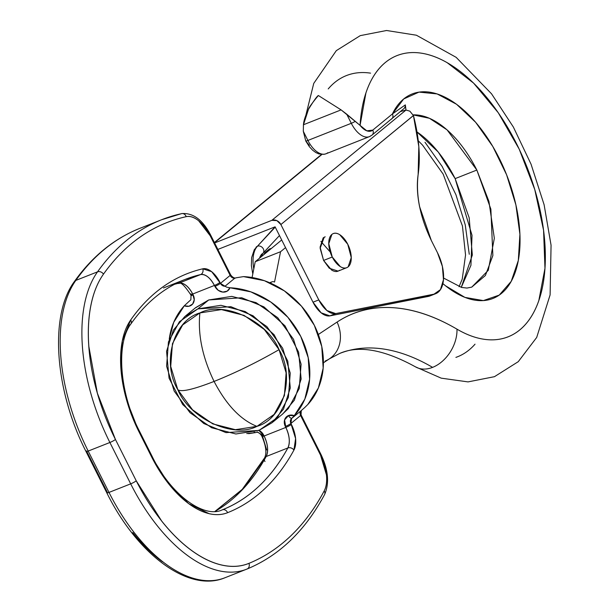 <?xml version="1.0" encoding="UTF-8"?>
<svg xmlns="http://www.w3.org/2000/svg" width="610" height="610" viewBox="0 0 610 610"><rect width="100%" height="100%" fill="white"/><g stroke="black" fill="none" stroke-linecap="round" stroke-linejoin="round"><path stroke-width="0.91" d="M415.387 366.793A32.071 22.562 -59.6 0 0 432.597 367.365A274.881 145.317 68.4 0 0 339.854 353.388A274.881 145.317 -111.6 0 1 432.597 367.365A32.071 22.562 -59.6 0 0 456.982 329.164C465.895 334.394 474.565 337.711 482.998 339.107C491.431 340.51 499.27 339.938 506.529 337.399C513.788 334.86 520.17 330.445 525.667 324.169C531.158 317.894 535.549 310.01 538.836 300.509L544.966 268.339L543.571 230.283L534.741 189.451L519.217 149.168L498.256 112.728L473.566 83.09L447.161 62.67C438.247 57.576 429.6 54.404 421.197 53.154C412.795 51.896 404.994 52.612 397.796 55.296C390.591 57.98 384.277 62.525 378.856 68.93C373.434 75.335 369.126 83.341 365.924 92.941L360.068 125.378L366.808 130.83L372.756 130.113L392.413 113.948L403.667 98.972L419.001 92.11L437.126 93.925L456.547 104.264L475.632 122.282L492.788 146.461L506.597 174.788L515.892 204.899L519.911 234.286L518.309 260.5L511.218 281.347L499.247 295.095L483.372 300.593L464.927 297.39L445.452 285.739L442.883 283.612M279.06 349.644C257.336 362.165 235.681 372.763 214.079 381.433C226.394 404.979 240.683 419.954 256.947 426.359C283.276 419.001 295.431 376.812 279.06 349.644C267.21 320.692 223.672 300.501 199.897 312.93C173.568 320.288 161.406 362.477 177.784 389.645C181.048 392.299 193.149 389.561 214.079 381.433C202.436 357.338 197.709 334.509 199.897 312.93C197.709 334.509 202.436 357.338 214.079 381.433C193.149 389.561 181.048 392.299 177.784 389.645C189.634 418.597 233.165 438.788 256.947 426.359C240.683 419.954 226.394 404.979 214.079 381.433C235.681 372.763 257.336 362.165 279.06 349.644L264.29 329.469L244.061 315.4L221.445 309.598L199.897 312.93L182.687 324.901L172.447 343.682L170.724 366.419L177.784 389.645L192.554 409.821L212.783 423.889L235.399 429.692L256.947 426.359L274.149 414.388L284.397 395.608L286.12 372.87L279.06 349.644M320.89 241.385L329.682 251.412M471.743 287.135L485.4 275.499L492.865 255.575L490.867 209.161L476.845 170.053A91.63 48.442 -111.6 0 0 413.069 114.886L429.417 118.271L447.092 129.892L476.845 170.053L455.144 178.623L469.166 217.732L472.338 255.041L461.274 287.363L470.935 265.327L472.018 235.308L455.144 178.623L476.845 170.053L488.938 201.437L494.329 238.258L488.282 270.314L471.743 287.135L466.97 288.057L461.564 287.432L443.561 278.038M269.849 282.819L271.244 282.27A9.165 4.842 -111.6 0 1 272.007 281.828A9.165 4.842 -111.6 0 1 274.538 282.041A9.165 4.842 68.4 0 0 271.244 282.27L269.849 282.819M309.43 145.378L305.755 140.925L303.3 131.302L303.46 124.745L341.097 109.884L318.351 95.511C311.801 103.517 308.507 108.123 308.485 109.312L303.46 124.745L341.097 109.884L346.701 114.161L351.299 123.304L307.897 140.445L303.3 131.302L303.46 124.745C303.673 121.009 305.351 115.862 308.485 109.312C313.731 100.802 317.025 96.205 318.351 95.511L341.097 109.884L360.068 125.378A151.181 79.925 -111.6 0 1 456.021 68.335A151.181 79.925 -111.6 0 1 545.348 256.162A151.181 79.925 -111.6 0 1 456.982 329.164A306.944 162.268 68.4 0 0 337.078 322.065C353.404 311.237 371.879 306.433 392.504 307.654C413.122 308.873 434.617 316.049 456.982 329.164A32.071 22.562 120.4 0 1 432.597 367.365A32.071 22.562 120.4 0 1 415.395 366.801M442.875 283.604A109.952 58.125 68.4 0 0 517.898 262.59A109.952 58.125 68.4 0 0 476.44 123.235A109.952 58.125 68.4 0 0 392.413 113.948L372.756 130.113A4.583 3.835 50.6 0 1 372.092 135.039A4.583 3.835 50.6 0 1 371.177 135.588A22.905 12.108 -111.6 0 1 369.256 136.693A22.905 12.108 -111.6 0 1 351.299 123.304L307.897 140.445A22.905 12.108 68.4 0 0 325.854 153.834A22.905 12.108 -111.6 0 1 307.897 140.445L303.3 131.302L305.755 140.925A4.583 0.656 -26.7 0 0 307.897 140.445A4.583 0.656 153.3 0 1 305.755 140.925L305.915 141.245M405.917 110.075L405.337 104.882L405.124 107.253L404.224 108.359M455.144 178.623L438.193 151.981L416.988 131.958A91.63 48.442 68.4 0 1 455.144 178.623M318.329 334.493L337.078 322.065L318.329 334.493M285.541 247.614L280.539 251.732L274.538 282.041L280.539 251.732L255.216 261.728L281.698 239.966L255.216 261.728L280.539 251.732L285.541 247.614M455.899 357.391C463.158 354.852 469.532 350.445 475.03 344.17M370.56 73.147C362.165 71.896 354.357 72.605 347.159 75.289C339.953 77.973 333.639 82.525 328.218 88.93M424.995 142.275L442.151 166.454L455.96 194.781L465.255 224.899L469.273 254.286M328.615 359.336A32.071 27.053 -123.5 0 0 337.078 322.065A32.071 27.053 56.5 0 1 329.774 358.588A32.071 27.053 56.5 0 1 325.221 361.006M303.399 125.248L303.46 124.745M405.337 104.882L392.413 113.948L405.337 104.882L405.986 110.059A87.321 12.459 -26.7 0 0 400.305 111.645A87.321 12.459 153.3 0 1 406.001 110.052L409.813 111.142L413.435 115.572L280.875 224.549L318.778 299.906L326.914 310.536L335.691 313.593L434 294.165L440.458 289.62L443.462 279.7L442.395 266.471L437.469 252.708L431.354 240.554L419.558 206.531C417.209 194.826 416.737 184.174 418.14 174.582L418.818 146.56L413.435 115.572A109.952 58.125 -111.6 0 1 418.14 174.582C415.684 195.208 420.092 217.198 431.354 240.554L437.469 252.708A32.071 16.95 -111.6 0 1 435.891 293.601A32.071 16.95 -111.6 0 1 434 294.165L428.212 296.452A32.071 16.95 68.4 0 0 430.103 295.888M327.776 152.729A22.905 12.108 -111.6 0 1 325.854 153.834M391.75 118.881A4.583 3.835 -129.4 0 0 392.413 113.948A4.583 3.835 50.6 0 1 391.757 118.881A4.583 3.835 50.6 0 1 390.835 119.43M305.93 141.276L309.339 146.652L312.572 150.151L315.827 152.561L318.877 153.926L323.963 154.338L325.999 153.781L369.401 136.64L372.047 135.077L404.323 108.283L405.421 106.079M372.092 135.039A4.583 3.835 -129.4 0 0 372.756 130.113A18.323 9.691 -111.6 0 1 360.068 125.378L346.701 114.161L351.299 123.304A4.583 0.656 -26.7 0 0 355.127 121.428A4.583 0.656 153.3 0 1 351.299 123.304A22.905 12.108 68.4 0 0 369.256 136.693M252.09 277.519L255.216 261.728L252.09 277.519M347.761 244.267A18.323 9.691 -111.6 0 1 347.067 267.546A18.323 9.691 -111.6 0 1 332.259 257.016L323.582 260.44L332.259 257.016L328.767 243.687L331.863 234.438C334.005 232.677 336.628 232.761 339.732 234.675L347.761 244.267L351.253 257.595L348.165 266.844C346.022 268.606 343.399 268.522 340.296 266.608L332.259 257.016A18.323 9.691 -111.6 0 1 332.961 233.737A18.323 9.691 -111.6 0 1 347.761 244.267M248.59 433.687L248.758 433.283A9.165 7.663 -129.4 0 0 248.59 433.687L255.666 432.559A4.583 2.425 -111.6 0 1 254.126 432.055A4.583 2.425 68.4 0 0 255.666 432.559L246.791 433.58M246.692 569.168A146.598 77.501 -111.6 0 1 130.692 483.852L108.992 492.422L88.191 451.064L109.891 442.494L130.692 483.852L108.992 492.422A4.583 0.656 153.3 0 1 106.834 492.888C136.937 554.01 188.376 593.065 224.846 577.8L247.042 569.023A4.583 3.889 -112.2 0 0 248.926 563.358A4.583 3.889 67.8 0 1 247.05 569.023C279.266 555.618 305.114 530.799 324.596 494.558C329.507 483.25 328.317 469.898 321.012 454.519L301.073 414.869L301.256 410.576L304.687 407.579L301.256 410.576L300.6 415.501L290.909 423.462L291.565 418.544L301.256 410.576A4.583 3.835 -129.4 0 0 300.6 415.501A4.583 0.656 -26.7 0 0 301.073 414.861A4.583 0.656 153.3 0 1 300.6 415.501L320.54 455.144A4.583 0.656 -26.7 0 0 321.012 454.511A4.583 0.656 153.3 0 1 320.54 455.144A32.071 16.95 -111.6 0 1 324.177 490.966A453.55 239.768 -111.6 0 1 248.926 563.358A142.023 75.083 -111.6 0 1 136.243 480.825L115.442 439.474A142.023 75.083 -111.6 0 1 103.471 274.149A453.55 239.768 -111.6 0 1 186.218 216.664A32.071 16.95 -111.6 0 1 210.198 235.757L230.138 275.407L210.198 235.757L198.624 220.728C194.155 217.175 190.023 215.818 186.218 216.664C169.816 220.309 154.643 226.973 140.704 236.657C126.766 246.341 114.352 258.838 103.471 274.149C97.653 282.338 93.49 292.647 90.974 305.076C88.458 317.505 87.748 331.283 88.846 346.427L97.348 393.137L115.442 439.474L136.243 480.825L161.711 521.108C171.196 533.064 181.101 542.824 191.426 550.38C201.742 557.937 211.845 562.832 221.735 565.066C231.625 567.3 240.683 566.728 248.926 563.358C264.344 557.052 278.381 547.803 291.062 535.611C303.742 523.41 314.775 508.534 324.177 490.966C326.358 486.887 327.105 481.519 326.434 474.847L320.54 455.144L300.6 415.501L290.909 423.462A4.583 3.835 50.6 0 1 291.565 418.544L291.832 418.277A4.583 2.425 -111.6 0 1 288.515 415.524A9.165 7.663 -129.4 0 0 285.35 426.489A4.583 0.656 -26.7 0 0 290.909 423.462L295.598 438.544L293.936 450.073C285.61 465.323 275.857 478.225 264.687 488.77C253.508 499.323 241.141 507.291 227.591 512.69C222.01 514.909 215.871 515.244 209.192 513.704L188.726 503.692L168.673 483.882L151.493 456.684L138.958 431.758L126.727 400.48L120.948 368.943L122.32 340.975L130.677 319.998C140.14 306.472 150.945 295.4 163.091 286.776C175.23 278.152 188.459 272.167 202.772 268.812L211.662 271.663L220.446 283.368L230.138 275.407A4.583 0.656 -26.7 0 0 230.61 274.767A4.583 0.656 153.3 0 1 230.138 275.407A4.583 3.835 -129.4 0 0 234.705 278.267L235.475 278.03M224.808 577.815A146.598 77.501 -111.6 0 1 108.992 492.422L88.191 451.064A146.598 77.501 -111.6 0 1 75.831 280.409L97.531 271.839L75.831 280.409A458.133 242.193 -111.6 0 1 139.888 228.323A458.133 242.193 68.4 0 0 75.831 280.409A146.598 77.501 68.4 0 0 88.191 451.064A4.583 0.656 153.3 0 1 86.04 451.537A4.583 0.656 153.3 0 1 86.513 450.897L107.307 492.255A4.583 0.656 153.3 0 0 106.834 492.888L86.033 451.53C54.923 390.934 49.029 315.53 74.42 281.5C92.369 256.291 114.215 238.563 139.957 228.3L161.658 219.73L181.605 213.622C193.042 212.638 202.733 219.806 210.671 235.132A4.583 0.656 153.3 0 1 210.198 235.757A4.583 0.656 -26.7 0 0 210.671 235.124L230.61 274.774C232.471 277.352 234.255 278.389 235.971 277.878L236.779 277.642M222.17 509.899L222.223 509.876C204.411 518.607 171.135 495.663 151.966 456.051A4.583 0.656 153.3 0 1 151.493 456.684A4.583 0.656 -26.7 0 0 151.966 456.051L139.431 431.125A4.583 0.656 153.3 0 1 138.958 431.758A4.583 0.656 -26.7 0 0 139.431 431.117C119.217 392.398 116.106 343.239 130.814 324.055C145.859 302.674 163.991 287.783 185.211 279.38L200.66 274.553C205.547 274.035 210.137 277.664 214.423 285.45L218.25 290.322L222.841 292.091L227.202 291.138L229.955 287.767L250.87 291.862L270.771 302.011L287.905 317.314L300.76 336.438L308.21 357.696L309.606 379.222L304.817 399.123L294.272 415.646L288.515 415.524L284.588 419.924L285.823 427.427C289.59 435.639 290.276 442.486 287.867 447.961L266.166 456.532A393.991 208.285 68.4 0 1 214.987 511.447L243.283 488.717L266.166 456.532L287.867 447.961C271.168 478.324 249.307 498.957 222.292 509.853L222.284 509.861M185.158 279.403A393.991 208.285 -111.6 0 1 200.66 274.553L178.959 283.124L174.673 284.214A393.991 208.285 68.4 0 1 178.959 283.124L200.66 274.553A4.583 3.873 -103.2 0 0 202.772 268.812A398.574 210.709 68.4 0 0 130.677 319.998A96.205 50.859 68.4 0 0 138.958 431.758L151.493 456.684A96.205 50.859 68.4 0 0 227.591 512.69A398.574 210.709 68.4 0 0 293.936 450.073A22.905 12.108 68.4 0 0 291.382 424.407L290.909 423.462A4.583 0.656 153.3 0 1 285.35 426.489L285.823 427.427L264.122 435.997L258.655 430.164M234.705 278.267L225.021 286.227A4.583 3.835 50.6 0 1 220.446 283.368L230.138 275.407L234.705 278.267L225.021 286.227L220.446 283.368L219.974 282.43A4.583 0.656 153.3 0 1 214.423 285.45L192.722 294.02C188.437 286.235 183.846 282.605 178.959 283.124A4.583 3.873 76.8 0 1 178.455 283.276A4.583 3.873 -103.2 0 0 178.959 283.124A18.323 9.691 68.4 0 1 192.722 294.02L214.423 285.45L214.895 286.395A9.165 7.663 -129.4 0 0 222.841 292.091A9.165 7.663 -129.4 0 0 229.955 287.767A77.882 65.171 50.6 0 1 300.76 336.438A77.882 65.171 50.6 0 1 294.272 415.646L291.832 418.277L294.272 415.646A9.165 7.663 -129.4 0 0 288.515 415.524A4.583 2.425 68.4 0 0 291.832 418.277M190.861 299.723L184.273 305.801A77.882 65.171 50.6 0 0 169.237 339.305L173.728 322.324L184.273 305.801L188.947 306.25L192.661 304.009L194.247 299.8L192.722 294.02A4.583 0.656 153.3 0 1 190.564 294.493A4.583 0.656 -26.7 0 0 192.722 294.02L193.195 294.965A4.583 0.656 153.3 0 1 191.037 295.431A4.583 0.656 -26.7 0 0 193.195 294.965A9.165 7.663 -129.4 0 1 192.661 304.009A9.165 7.663 -129.4 0 1 184.273 305.801L190.861 299.723L191.037 295.431A4.583 0.656 153.3 0 1 191.509 294.798M106.834 492.888A4.583 0.656 -26.7 0 0 108.992 492.422A146.598 77.501 68.4 0 0 225.304 577.609M304.703 407.564L307.837 404.491L318.382 387.968L323.17 368.074L321.775 346.549L314.325 325.29L301.47 306.167L284.336 290.856L264.435 280.707L243.52 276.612L236.444 277.741M86.04 451.537A4.583 0.656 -26.7 0 0 88.191 451.064L109.891 442.494A146.598 77.501 -111.6 0 1 97.531 271.839A458.133 242.193 -111.6 0 1 161.589 219.752A458.133 242.193 -111.6 0 1 181.109 213.774A4.583 3.873 77.5 0 1 181.643 213.614A4.583 3.873 77.5 0 1 186.218 216.664A4.583 3.873 -102.5 0 0 181.643 213.614M259.075 430.37A9.165 7.663 -129.4 0 1 263.65 435.06A4.583 0.656 153.3 0 1 261.499 435.532A4.583 0.656 -26.7 0 0 263.65 435.06L264.122 435.997A4.583 0.656 153.3 0 1 261.972 436.47A4.583 0.656 -26.7 0 0 264.122 435.997A18.323 9.691 68.4 0 1 266.166 456.532A4.583 3.561 -151.4 0 0 264.58 457.912A4.583 3.561 28.6 0 1 266.166 456.532C268.568 451.057 267.889 444.21 264.122 435.997L285.823 427.427A4.583 0.656 -26.7 0 0 291.382 424.407A4.583 0.656 153.3 0 1 285.823 427.427A18.323 9.691 -111.6 0 1 287.867 447.961A4.583 3.561 28.6 0 1 293.936 450.073A4.583 3.561 -151.4 0 0 287.867 447.961A393.991 208.285 -111.6 0 1 222.292 509.853A4.583 3.889 68.3 0 1 227.591 512.69A4.583 3.889 -111.7 0 0 222.292 509.853M132.774 532.53C142.26 544.494 152.165 554.254 162.489 561.81M255.666 432.559L256.139 432.421C257.855 431.911 259.646 432.947 261.499 435.525L261.972 436.463A4.583 0.656 153.3 0 1 262.445 435.83L266.661 449.966M307.837 404.491A77.882 65.171 -129.4 0 0 314.325 325.29A77.882 65.171 -129.4 0 0 243.52 276.612M225.021 286.227L226.745 287.188L229.955 287.767L226.745 287.188L225.021 286.227M324.177 490.966A4.583 3.546 28.1 0 1 324.611 494.519A4.583 3.546 -151.9 0 0 324.177 490.966M161.589 219.752A458.133 242.193 68.4 0 0 97.531 271.839A4.583 3.675 35.4 0 1 103.471 274.149A4.583 3.675 -144.6 0 0 97.531 271.839A146.598 77.501 68.4 0 0 109.891 442.494A4.583 0.656 -26.7 0 0 115.442 439.474A4.583 0.656 153.3 0 1 109.891 442.494L130.692 483.852A4.583 0.656 -26.7 0 0 136.243 480.825A4.583 0.656 153.3 0 1 130.692 483.852A146.598 77.501 68.4 0 0 246.509 569.244M291.565 418.544L301.256 410.576M130.845 324.009A4.583 3.668 -145 0 0 130.677 319.998A4.583 3.668 35 0 1 130.845 324.009A4.583 3.668 35 0 1 129.396 325.153M220.446 283.368A4.583 0.656 153.3 0 1 214.895 286.395A4.583 0.656 -26.7 0 0 220.446 283.368M200.66 274.553A18.323 9.691 -111.6 0 1 214.423 285.45A4.583 0.656 -26.7 0 0 219.974 282.43A22.905 12.108 68.4 0 0 202.772 268.812A4.583 3.873 76.8 0 1 200.66 274.553M261.499 435.532A4.583 0.656 153.3 0 1 261.972 434.892L257.405 432.032M264.999 461.495A4.583 3.561 28.6 0 1 264.305 459.864M75.831 280.409A4.583 3.675 -144.6 0 0 74.389 281.538A4.583 3.675 35.4 0 1 75.831 280.409M174.597 284.26L178.494 283.269C179.477 284.763 179.515 278.099 190.564 294.485A4.583 0.656 153.3 0 1 191.037 293.86M263.276 252.883A4.583 3.774 -137 0 0 262.59 247.782A4.583 3.774 -137 0 0 257.443 246.219L275.24 227.126L257.443 246.219A32.071 16.95 68.4 0 0 253.806 268.888A32.071 16.95 -111.6 0 1 257.443 246.219A4.583 3.774 -137 0 0 255.979 247.378A4.583 3.774 43 0 1 257.443 246.219A4.583 3.774 43 0 1 262.59 247.782A4.583 3.774 43 0 1 263.276 252.883A4.583 3.774 43 0 1 261.812 254.05A22.905 12.108 68.4 0 0 259.524 258.19M265.388 253.371L269.422 248.964L265.388 253.371M339.48 270.276C337.345 272.029 334.722 271.953 331.611 270.032L323.582 260.44L320.143 248.3L324.223 237.176M214.606 242.948L271.831 220.347L406.001 110.052L271.831 220.347L214.606 242.948M321.912 154.46L214.506 242.757L321.912 154.46M346.152 267.92L337.475 271.351L338.062 271.114L329.278 268.248L323.582 260.44L320.09 247.119L323.186 237.862L325.191 236.794M430.225 295.842L329.903 315.873L321.135 312.823L312.991 302.194L275.087 226.828L217.869 249.429L275.087 226.828L312.991 302.194A22.905 12.108 68.4 0 0 329.903 315.873L428.212 296.452L434 294.165L335.691 313.593L329.903 315.873L335.691 313.593A22.905 12.108 -111.6 0 1 318.778 299.906L312.991 302.194L318.778 299.906L280.875 224.549L276.879 220.629L271.831 220.347A7.328 6.13 50.6 0 1 280.875 224.549L413.412 115.526M409.828 111.15L406.001 110.052M272.769 422.15L282.91 413.809L294.356 400.19L301.134 379.054L298.641 352.222L285.007 325.847L263.886 306.838L241.705 297.749L208.712 299.96L197.861 308.881L230.854 306.67L253.036 315.759L274.149 334.768L287.79 361.143L290.284 387.975L283.498 409.112L272.06 422.73L258.983 430.408L225.99 432.62L203.809 423.531L182.687 404.521L169.054 378.147L166.56 351.314L173.339 330.178L184.784 316.56L197.861 308.881L208.712 299.96L195.635 307.638L185.593 315.896M194.925 308.218L208.712 299.96L231.8 296.384L256.025 302.606L277.702 317.673L293.524 339.297L301.096 364.185L299.243 388.539L288.271 408.662L282.102 414.472M258.983 430.408L235.895 433.984L211.67 427.762L189.992 412.695L174.17 391.071L166.599 366.191L168.451 341.829L179.424 321.706L197.861 308.881L220.95 305.305L245.174 311.527L266.852 326.594L282.674 348.219L290.238 373.106L288.393 397.461L277.42 417.583L258.983 430.408M303.414 125.141L313.746 83.402L336.316 50.638L360.258 35.632L386.557 30.5L416.401 35.22L456.166 57.348L491.553 93.833L513.361 127.032L531.051 164.181L544.105 204.724L551.066 245.22L550.106 294.904L536.701 337.437L518.264 361.677L494.458 376.683L468.038 381.898L441.228 378.162L415.463 366.846C383.896 349.515 358.642 345.054 339.671 353.457L329.476 358.794L323.407 362.813M269.681 282.75L271.953 281.85M459.04 286.723L462.243 279.06L465.544 255.003L462.441 225.982L443.157 174.109L422.6 145.18L418.246 140.735M185.211 279.38L163.51 287.95M214.911 511.454L242.231 489.38L264.595 457.874C266.906 453.108 266.036 445.971 261.972 436.463M190.564 294.485L191.037 295.431M252.792 274.004L251.396 265.777L251.617 257.694L254.286 249.696L275.064 226.844M261.141 256.863L262.979 253.257L279.479 235.552M263.833 254.644L265.03 252.51L269.422 248.964L271.397 248.43M429.897 295.972L435.685 293.685M214.392 242.521L321.539 154.444"/></g></svg>
